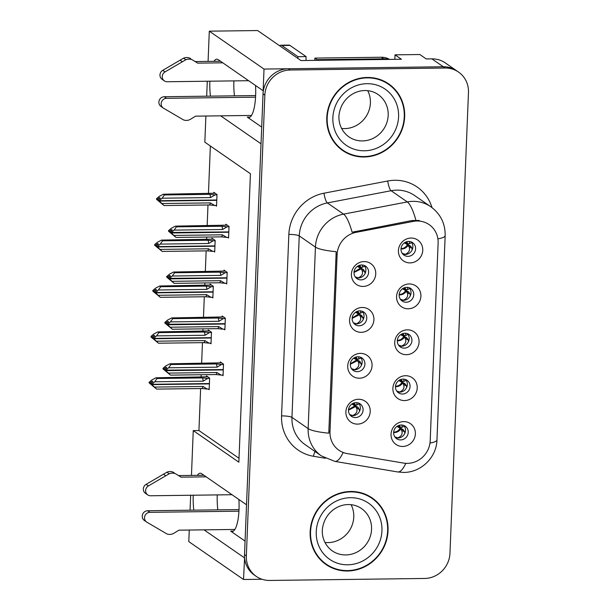 <?xml version="1.0" encoding="UTF-8"?>
<svg xmlns="http://www.w3.org/2000/svg" width="611" height="611" viewBox="0 0 611 611"><rect width="100%" height="100%" fill="white"/><g stroke="black" fill="none" stroke-linecap="round" stroke-linejoin="round"><path stroke-width="0.92" d="M238.886 499.493A26.983 7.37 89.3 0 1 239.016 509.666A26.983 7.37 89.3 0 1 232.065 531.593A26.983 7.37 89.3 0 1 230.653 531.119L245.064 541.094M261.691 127.08L247.279 117.098A26.983 7.37 -90.7 0 0 248.692 117.579A26.983 7.37 -90.7 0 0 255.642 95.644A26.983 7.37 -90.7 0 0 255.52 85.479M404.917 333.224A7.592 7.172 124.7 0 0 397.723 338.593A7.592 7.172 124.7 0 0 400.297 346.918A7.592 7.172 124.7 0 0 404.322 348.133A7.592 7.172 124.7 0 0 411.516 342.763A7.592 7.172 124.7 0 0 408.935 334.438A7.592 7.172 124.7 0 0 404.917 333.224M407.453 333.659A7.592 7.172 -55.3 0 1 408.446 341.686A7.592 7.172 -55.3 0 1 401.58 346.238A7.592 7.172 -55.3 0 1 399.044 345.803M407.4 329.833A12.648 11.945 124.7 0 0 394.729 342.412A12.648 11.945 124.7 0 0 406.399 354.685A12.648 11.945 124.7 0 0 419.07 342.099A12.648 11.945 124.7 0 0 407.4 329.833M357.916 356.763A7.592 7.172 124.7 0 0 350.722 362.132A7.592 7.172 124.7 0 0 353.295 370.457A7.592 7.172 124.7 0 0 357.32 371.671A7.592 7.172 124.7 0 0 364.515 366.302A7.592 7.172 124.7 0 0 361.941 357.977A7.592 7.172 124.7 0 0 357.916 356.763M360.452 357.198A7.592 7.172 -55.3 0 1 361.445 365.225A7.592 7.172 -55.3 0 1 354.579 369.777A7.592 7.172 -55.3 0 1 352.043 369.334M360.398 353.372A12.648 11.945 124.7 0 0 347.728 365.951A12.648 11.945 124.7 0 0 359.398 378.217A12.648 11.945 124.7 0 0 372.068 365.638A12.648 11.945 124.7 0 0 360.398 353.372M403.077 379.11A7.592 7.172 124.7 0 0 395.875 384.487A7.592 7.172 124.7 0 0 398.456 392.812A7.592 7.172 124.7 0 0 402.473 394.026A7.592 7.172 124.7 0 0 409.668 388.649A7.592 7.172 124.7 0 0 407.094 380.332A7.592 7.172 124.7 0 0 403.077 379.11M405.612 379.553A7.592 7.172 -55.3 0 1 406.605 387.58A7.592 7.172 -55.3 0 1 399.739 392.132A7.592 7.172 -55.3 0 1 397.203 391.689M405.551 375.719A12.648 11.945 124.7 0 0 392.888 388.306A12.648 11.945 124.7 0 0 404.558 400.572A12.648 11.945 124.7 0 0 417.221 387.993A12.648 11.945 124.7 0 0 405.551 375.719M401.228 425.004A7.592 7.172 124.7 0 0 394.034 430.373A7.592 7.172 124.7 0 0 396.608 438.698A7.592 7.172 124.7 0 0 400.633 439.912A7.592 7.172 124.7 0 0 407.827 434.543A7.592 7.172 124.7 0 0 405.253 426.218A7.592 7.172 124.7 0 0 401.228 425.004M403.764 425.447A7.592 7.172 -55.3 0 1 404.765 433.474A7.592 7.172 -55.3 0 1 397.898 438.018A7.592 7.172 -55.3 0 1 395.363 437.583M403.711 421.613A12.648 11.945 124.7 0 0 391.04 434.192A12.648 11.945 124.7 0 0 402.71 446.465A12.648 11.945 124.7 0 0 415.381 433.886A12.648 11.945 124.7 0 0 403.711 421.613M406.758 287.33A7.592 7.172 124.7 0 0 399.563 292.7A7.592 7.172 124.7 0 0 402.137 301.024A7.592 7.172 124.7 0 0 406.162 302.239A7.592 7.172 124.7 0 0 413.357 296.87A7.592 7.172 124.7 0 0 410.783 288.545A7.592 7.172 124.7 0 0 406.758 287.33M409.294 287.773A7.592 7.172 -55.3 0 1 410.294 295.8A7.592 7.172 -55.3 0 1 403.428 300.345A7.592 7.172 -55.3 0 1 400.892 299.909M409.24 283.939A12.648 11.945 124.7 0 0 396.57 296.518A12.648 11.945 124.7 0 0 408.24 308.792A12.648 11.945 124.7 0 0 420.91 296.213A12.648 11.945 124.7 0 0 409.24 283.939M408.606 241.437A7.592 7.172 124.7 0 0 401.404 246.813A7.592 7.172 124.7 0 0 403.986 255.138A7.592 7.172 124.7 0 0 408.003 256.353A7.592 7.172 124.7 0 0 415.197 250.976A7.592 7.172 124.7 0 0 412.624 242.659A7.592 7.172 124.7 0 0 408.606 241.437M411.142 241.88A7.592 7.172 -55.3 0 1 412.135 249.907A7.592 7.172 -55.3 0 1 405.269 254.459A7.592 7.172 -55.3 0 1 402.733 254.016M411.081 238.046A12.648 11.945 124.7 0 0 398.418 250.632A12.648 11.945 124.7 0 0 410.088 262.898A12.648 11.945 124.7 0 0 422.751 250.319A12.648 11.945 124.7 0 0 411.081 238.046M361.605 264.975A7.592 7.172 124.7 0 0 354.411 270.345A7.592 7.172 124.7 0 0 356.984 278.669A7.592 7.172 124.7 0 0 361.002 279.884A7.592 7.172 124.7 0 0 368.204 274.515A7.592 7.172 124.7 0 0 365.622 266.19A7.592 7.172 124.7 0 0 361.605 264.975M364.141 265.418A7.592 7.172 -55.3 0 1 365.134 273.445A7.592 7.172 -55.3 0 1 358.267 277.99A7.592 7.172 -55.3 0 1 355.732 277.554M364.08 261.584A12.648 11.945 124.7 0 0 351.417 274.163A12.648 11.945 124.7 0 0 363.087 286.437A12.648 11.945 124.7 0 0 375.75 273.858A12.648 11.945 124.7 0 0 364.08 261.584M359.757 310.869A7.592 7.172 124.7 0 0 352.562 316.238A7.592 7.172 124.7 0 0 355.136 324.563A7.592 7.172 124.7 0 0 359.161 325.778A7.592 7.172 124.7 0 0 366.356 320.408A7.592 7.172 124.7 0 0 363.782 312.084A7.592 7.172 124.7 0 0 359.757 310.869M362.292 311.305A7.592 7.172 -55.3 0 1 363.293 319.332A7.592 7.172 -55.3 0 1 356.427 323.883A7.592 7.172 -55.3 0 1 353.891 323.448M362.239 307.478A12.648 11.945 124.7 0 0 349.568 320.057A12.648 11.945 124.7 0 0 361.238 332.331A12.648 11.945 124.7 0 0 373.909 319.744A12.648 11.945 124.7 0 0 362.239 307.478M356.076 402.649A7.592 7.172 124.7 0 0 348.881 408.026A7.592 7.172 124.7 0 0 351.455 416.343A7.592 7.172 124.7 0 0 355.472 417.557A7.592 7.172 124.7 0 0 362.674 412.188A7.592 7.172 124.7 0 0 360.093 403.863A7.592 7.172 124.7 0 0 356.076 402.649M358.611 403.092A7.592 7.172 -55.3 0 1 359.604 411.119A7.592 7.172 -55.3 0 1 352.738 415.663A7.592 7.172 -55.3 0 1 350.202 415.228M358.55 399.258A12.648 11.945 124.7 0 0 345.887 411.845A12.648 11.945 124.7 0 0 357.557 424.11A12.648 11.945 124.7 0 0 370.22 411.531A12.648 11.945 124.7 0 0 358.55 399.258M417.122 220.999A22.767 21.507 124.7 0 0 413.303 221.388L356.106 232.34A22.767 21.507 124.7 0 0 337.119 254.596L330.001 431.794A22.767 21.507 124.7 0 0 338.945 450.238A22.767 21.507 124.7 0 0 347.216 453.591L403.596 463.085A22.767 21.507 124.7 0 0 430.19 440.73L438.125 243.086A22.767 21.507 124.7 0 0 429.182 224.642A22.767 21.507 124.7 0 0 417.122 220.999M394.836 59.343L395.019 54.837L419.841 54.524L426.226 58.939L431.908 58.87A25.303 23.89 124.7 0 1 445.312 62.918L456.715 70.815A25.303 23.89 124.7 0 0 443.311 66.759L264.021 69.066L263.15 90.764L218.234 59.664A26.983 7.37 -90.7 0 0 216.821 59.183A26.983 7.37 -90.7 0 0 213.995 61.321M209.863 81.202A26.983 7.37 -90.7 0 0 210.436 96.141M233.883 80.889A26.983 7.37 -90.7 0 0 234.456 95.835M244.591 557.797L243.522 579.495L262.004 579.259M220.663 115.838L261.019 143.784L246.523 504.778L201.599 473.678A26.983 7.37 -90.7 0 0 200.194 473.204A26.983 7.37 -90.7 0 0 197.368 475.343M395.019 54.837L401.404 59.259L300.971 60.55L257.651 30.55L209.298 31.169L264.021 69.066M189.265 530.043L188.799 541.606L243.522 579.495M204.036 529.852L244.392 557.797M193.236 495.216A26.983 7.37 -90.7 0 0 193.809 510.162M191.457 475.419L193.252 430.61L238.863 462.183L250.441 173.745L204.838 142.172L205.892 116.021M206.686 96.194L207.289 81.232M208.084 61.398L209.298 31.169M190.059 510.208L190.663 495.246M200.622 388.543L198.934 430.534L193.252 430.61M210.36 145.991L208.45 193.634M207.992 204.975L207.16 225.719M206.701 237.06L206.602 239.527M206.151 250.869L205.319 271.612M204.861 282.954L204.761 285.413M204.303 296.755L203.471 317.499M203.02 328.84L202.921 331.307M202.462 342.649L201.63 363.392M201.172 374.734L201.072 377.201M198.934 430.534L239.016 458.288M210.077 343.145L211.009 343.794L211.475 332.193L208.282 329.986L208.244 330.933M211.918 297.259L212.849 297.901L213.315 286.307L210.123 284.092L210.085 285.047M213.766 251.365L214.698 252.007L215.164 240.413L211.971 238.206L211.933 239.153M215.607 205.472L216.538 206.121L217.004 194.519L213.812 192.312L213.774 193.259M208.236 389.039L209.168 389.681L209.634 378.087L206.442 375.88L206.403 376.827M223.947 329.169L224.879 329.818L225.344 318.216L222.152 316.009L222.114 316.956M225.795 283.275L226.727 283.924L227.193 272.33L224 270.115L223.962 271.063M227.636 237.389L228.567 238.03L229.033 226.437L225.841 224.222L225.803 225.176M222.106 375.062L223.038 375.704L223.504 364.11L220.311 361.895L220.273 362.85M217.822 509.849A26.983 7.37 89.3 0 1 217.249 494.91M367.318 77.467A40.479 38.226 124.7 0 0 328.939 106.115A40.479 38.226 124.7 0 0 342.679 150.512A40.479 38.226 124.7 0 0 364.125 156.989A40.479 38.226 124.7 0 0 402.504 128.341A40.479 38.226 124.7 0 0 388.764 83.951A40.479 38.226 124.7 0 0 367.318 77.467M341.778 149.863A40.479 38.226 124.7 0 0 347.88 153.04M350.691 491.481A40.479 38.226 124.7 0 0 312.313 520.129A40.479 38.226 124.7 0 0 326.053 564.526A40.479 38.226 124.7 0 0 347.499 571.01A40.479 38.226 124.7 0 0 385.877 542.362A40.479 38.226 124.7 0 0 372.137 497.965A40.479 38.226 124.7 0 0 350.691 491.481M325.144 563.884A40.479 38.226 124.7 0 0 331.254 567.054M330.001 431.794L328.863 431.007L328.901 433.168A29.519 5.415 -177.7 0 1 308.143 428.594L315.436 247.104A33.735 31.856 -55.3 0 1 343.558 214.133A29.519 6.996 79.2 0 1 352.112 232.226L412.058 220.525L419.261 220.449M458.54 72.075L456.715 70.815A25.303 23.89 124.7 0 0 443.311 66.759L288.361 68.753A25.303 23.89 124.7 0 0 263.028 93.911L244.522 554.651A25.303 23.89 124.7 0 0 254.459 575.134L256.276 576.402A25.303 23.89 124.7 0 0 269.68 580.45L424.63 578.464A25.303 23.89 124.7 0 0 449.963 553.299L468.469 92.567A25.303 23.89 124.7 0 0 458.54 72.075A25.303 23.89 124.7 0 0 445.136 68.027L290.187 70.013A25.303 23.89 124.7 0 0 264.846 95.179L246.348 555.911A25.303 23.89 124.7 0 0 256.276 576.402M328.863 431.007L336.187 251.679A29.519 5.415 2.3 0 1 315.436 247.104L299.245 235.892L291.959 417.382A33.735 31.856 124.7 0 0 305.202 444.701L321.394 455.913A33.735 31.856 -55.3 0 1 308.143 428.594L291.959 417.382A8.432 1.55 2.3 0 0 281.564 415.908L288.85 234.418A42.167 39.822 -55.3 0 1 324.006 193.198L387.741 180.993A42.167 39.822 -55.3 0 1 432.008 207.61M376.338 501.944A40.479 38.226 124.7 0 0 371.213 497.346M392.965 87.931A40.479 38.226 124.7 0 0 387.848 83.333M359.65 411.02L358.405 407.781L354.907 405.803L357.817 407.155L351.997 403.94M354.044 402.97L355.655 405.146L356.855 404.948L356.885 402.687M349.675 414.548L352.662 415.541C356.404 413.891 357.718 411.432 356.603 408.14L359.413 409.385M348.476 410.164L355.594 406.536L356.603 408.14M355.655 405.146L353.761 403.061M357.817 407.155L358.405 407.781M353.059 403.344L354.938 404.91M351.791 404.077L354.907 405.803L348.507 409.76M223.489 364.446L221.572 364.469L217.065 367.18L168.575 367.799L165.78 370.144L164.871 369.51L166.864 367.837L165.948 367.211L163.962 368.884L163.931 369.563L165.978 371.183M223.275 369.915L165.764 370.648L170.507 375.123L163.022 368.929L163.045 368.25L163.962 368.884M223.068 375.047L221.144 375.07L216.852 372.481L168.361 373.1M221.144 375.07L215.904 374.543L170.507 375.123M221.572 364.469L216.325 363.942L170.927 364.523L169.881 363.797L217.05 362.919M169.881 363.797L165.841 365.905L163.045 368.25M165.78 370.144L223.282 369.579M165.757 370.824L166.704 371.816L165.787 371.183M215.904 374.543A5.736 1.566 -90.7 0 0 216.852 372.481M163.022 368.929L163.931 369.563M170.927 364.523L168.575 367.799M217.065 367.18A5.736 1.566 -90.7 0 0 216.325 363.942M165.78 370.319L164.871 369.51M164.84 370.19L165.764 370.648M165.337 370.014L164.848 370.022M397.158 426.295L402.97 429.51L403.565 430.136L400.755 428.891C399.266 431.167 397.173 432.389 394.462 432.557L393.629 432.512M397.799 438.018L397.814 437.888C401.549 436.239 402.87 433.772 401.755 430.495L404.574 431.74L404.803 433.382M404.574 431.74L403.565 430.136M209.619 378.423L207.694 378.446L203.196 381.157L154.698 381.776L151.902 384.296L209.413 383.563M151.902 384.296L151.001 383.494L152.987 381.822L152.078 381.188L150.085 382.86L149.176 382.226L149.145 382.906L152.101 385.159M151.91 384.12L151.001 383.494M151.918 385.159L150.97 384.174L151.887 384.625L156.63 389.108L149.145 382.906M150.97 384.174L151.879 384.8M150.978 383.998L151.459 383.991M209.397 383.891L151.887 384.625M207.694 378.446L202.455 377.919L157.058 378.499L154.698 381.776M203.196 381.157A5.736 1.566 -90.7 0 0 202.455 377.919M203.173 376.895L207.824 376.842M149.176 382.226L151.963 379.882L156.011 377.774L202.684 376.903M157.058 378.499L156.011 377.774M150.085 382.86L150.062 383.54M154.491 387.076L202.982 386.458A5.736 1.566 89.3 0 1 202.027 388.52L156.63 389.108M202.982 386.458L207.266 389.054L202.027 388.52M207.266 389.054L209.191 389.024M399.182 425.332L400.808 427.501L402.015 427.303L402.03 425.042M401.755 430.495L400.06 428.158L396.936 426.447M397.814 437.888L394.805 436.85M400.808 427.501L398.219 425.699M361.491 365.126L360.246 361.888L356.748 359.91L359.658 361.261L353.845 358.046M355.885 357.076L357.496 359.26L358.703 359.054L358.733 356.793M351.524 368.654L354.51 369.647C358.245 368.005 359.558 365.538 358.451 362.247L361.254 363.499M350.317 364.271L357.443 360.643L358.451 362.247M357.496 359.26L355.61 357.168M359.658 361.261L360.253 361.895M354.907 357.45L356.786 359.016M353.632 358.191L356.748 359.91L350.347 363.866M225.337 318.552L223.412 318.575L218.906 321.287L170.416 321.905L167.628 324.25L166.711 323.624L168.705 321.951L167.796 321.317L165.802 322.99L165.772 323.67L167.819 325.289M225.115 324.021L167.605 324.762L172.348 329.237L164.863 323.036L164.894 322.356L165.802 322.99M224.909 329.161L222.984 329.184L218.692 326.587L170.202 327.206M222.984 329.184L217.745 328.657L172.348 329.237M223.412 318.575L218.173 318.048L172.776 318.637L171.729 317.911L218.891 317.025M171.729 317.911L167.681 320.011L164.894 322.356M167.628 324.25L225.131 323.693M167.597 324.93L166.688 324.304L167.635 325.296M217.745 328.657A5.736 1.566 -90.7 0 0 218.692 326.587M164.863 323.036L165.772 323.67M172.776 318.637L170.416 321.905M218.906 321.287A5.736 1.566 -90.7 0 0 218.173 318.048M167.62 324.426L166.711 323.624M166.688 324.304L167.605 324.762M167.177 324.12L166.696 324.128M361.498 315.368L355.686 312.152M363.339 319.232L362.094 316.002L359.283 314.749L360.291 316.361L363.102 317.605M357.725 311.182L359.337 313.367L360.543 313.168L360.574 310.907M353.364 322.761L356.35 323.754C360.085 322.112 361.399 319.645 360.291 316.361M359.337 313.367L357.45 311.274M352.157 318.384L359.283 314.749L358.588 314.023L362.094 316.002M356.748 311.557L358.626 313.122M355.48 312.297L358.588 314.023L352.188 317.98M227.177 272.666L225.253 272.689L220.754 275.393L172.264 276.019L169.468 278.364L168.56 277.73L170.545 276.057L169.637 275.424L167.643 277.096L167.62 277.776L169.659 279.403M226.956 278.127L169.446 278.868L174.188 283.344L166.704 277.15L166.734 276.47L167.643 277.096M226.75 283.267L224.833 283.29L220.54 280.693L172.05 281.32M224.833 283.29L219.586 282.763L174.188 283.344M225.253 272.689L220.013 272.162L174.616 272.743L173.57 272.017L220.739 271.139M173.57 272.017L169.522 274.125L166.734 276.47M169.468 278.364L226.971 277.799M169.446 279.044L168.529 278.41L169.476 279.403M219.586 282.763A5.736 1.566 -90.7 0 0 220.54 280.693M166.704 277.15L167.62 277.776M174.616 272.743L172.264 276.019M220.754 275.393A5.736 1.566 -90.7 0 0 220.013 272.162M169.461 278.54L168.56 277.73M168.529 278.41L169.446 278.868M169.018 278.226L168.537 278.234M365.179 273.346L363.935 270.108L360.437 268.13L363.346 269.482L357.527 266.266M359.574 265.296L361.185 267.473L362.384 267.274L362.415 265.014M355.205 276.875L358.191 277.86C361.933 276.218 363.247 273.759 362.132 270.467L364.943 271.712M354.006 272.491L361.124 268.863L362.132 270.467M361.185 267.473L359.291 265.38M363.346 269.482L363.935 270.108M358.588 265.67L360.467 267.236M357.32 266.404L360.437 268.13L354.036 272.086M229.018 226.773L227.101 226.796L222.595 229.507L174.104 230.126L171.309 232.47L170.4 231.836L172.394 230.164L171.477 229.537L169.491 231.21L169.461 231.89L171.508 233.509M228.804 232.241L171.294 232.974L176.037 237.45L168.552 231.256L168.575 230.576L169.491 231.21M228.598 237.374L226.673 237.396L222.381 234.807L173.891 235.426M226.673 237.396L221.434 236.869L176.037 237.45M227.101 226.796L221.854 226.269L176.457 226.849L175.41 226.123L222.58 225.245M175.41 226.123L171.37 228.231L168.575 230.576M171.309 232.47L228.812 231.905M171.286 233.15L170.37 232.516L171.317 233.509M221.434 236.869A5.736 1.566 -90.7 0 0 222.381 234.807M168.552 231.256L169.461 231.89M176.457 226.849L174.104 230.126M222.595 229.507A5.736 1.566 -90.7 0 0 221.854 226.269M171.309 232.646L170.4 231.836M170.37 232.516L171.294 232.974M170.866 232.34L170.377 232.348M398.998 380.401L404.818 383.616L405.406 384.25L402.596 382.998C401.106 385.281 399.014 386.503 396.31 386.671L395.477 386.626M399.64 392.132L399.655 392.002C403.397 390.345 404.711 387.878 403.604 384.609L406.414 385.854L406.651 387.489M406.414 385.854L405.406 384.25M211.459 332.529L209.542 332.56L205.036 335.263L156.546 335.882L153.743 338.402L211.253 337.669M153.743 338.402L152.842 337.6L154.835 335.928L153.919 335.294L151.933 336.966L151.016 336.34L150.993 337.012L153.949 339.265M153.751 338.234L152.842 337.6M153.758 339.273L152.811 338.28L153.735 338.738L158.478 343.214L150.993 337.012M152.811 338.28L153.728 338.914M152.819 338.104L153.3 338.097M211.238 337.998L153.735 338.738M209.542 332.56L204.295 332.025L158.898 332.613L156.546 335.882M205.036 335.263A5.736 1.566 -90.7 0 0 204.295 332.025M205.021 331.009L209.672 330.948M151.016 336.34L153.804 333.988L157.852 331.888L204.525 331.009M158.898 332.613L157.852 331.888M151.933 336.966L151.902 337.646M156.332 341.19L204.822 340.564A5.736 1.566 89.3 0 1 203.875 342.634L158.478 343.214M204.822 340.564L209.115 343.161L203.875 342.634M209.115 343.161L211.032 343.138M401.022 379.439L402.649 381.608L403.856 381.409L403.871 379.148M403.604 384.609L401.901 382.272L398.784 380.554M399.655 392.002L396.646 390.964M402.649 381.608L400.06 379.805M400.847 334.507L406.659 337.73L407.254 338.357L404.436 337.112C402.955 339.388 400.854 340.61 398.151 340.778L397.318 340.732M401.48 346.238L401.496 346.109C405.238 344.451 406.552 341.992 405.444 338.715L408.255 339.96L408.492 341.595M408.255 339.96L407.254 338.357M213.308 286.643L211.383 286.666L206.877 289.37L158.386 289.996L155.591 292.516L213.102 291.775M155.591 292.516L154.682 291.707L156.676 290.034L155.759 289.408L153.773 291.08L152.857 290.446L152.834 291.126L155.79 293.379M155.599 292.341L154.682 291.707M155.606 293.379L154.659 292.386L155.576 292.845L160.319 297.32L152.834 291.126M154.659 292.386L155.568 293.02M154.667 292.211L155.148 292.211M213.086 292.111L155.576 292.845M211.383 286.666L206.144 286.139L160.746 286.719L158.386 289.996M206.877 289.37A5.736 1.566 -90.7 0 0 206.144 286.139M206.862 285.116L211.513 285.054M152.857 290.446L155.652 288.102L159.692 285.994L206.373 285.123M160.746 286.719L159.692 285.994M153.773 291.08L153.743 291.76M158.173 295.296L206.663 294.678A5.736 1.566 89.3 0 1 205.716 296.74L160.319 297.32M206.663 294.678L210.955 297.267L205.716 296.74M210.955 297.267L212.88 297.244M402.863 333.545L404.49 335.722L405.696 335.515L405.719 333.255M405.444 338.715L403.741 336.378L400.625 334.66M401.496 346.109L398.494 345.07M404.49 335.722L401.908 333.911M402.687 288.621L408.499 291.837L409.095 292.463L406.284 291.218C404.795 293.494 402.702 294.716 399.991 294.884L399.159 294.838M403.329 300.345L403.344 300.215C407.079 298.565 408.4 296.098 407.285 292.822L410.103 294.067L410.332 295.709M410.103 294.067L409.095 292.463M215.148 240.749L213.224 240.772L208.725 243.484L160.227 244.102L157.432 246.623L214.942 245.882M157.432 246.623L156.531 245.821L158.516 244.148L157.607 243.514L155.614 245.187L154.705 244.553L154.675 245.232L157.63 247.486M157.439 246.447L156.531 245.821M157.447 247.486L156.5 246.5L157.417 246.951L162.159 251.434L154.675 245.232M156.5 246.5L157.409 247.127M156.508 246.325L156.989 246.317M214.927 246.218L157.417 246.951M213.224 240.772L207.984 240.245L162.587 240.826L160.227 244.102M208.725 243.484A5.736 1.566 -90.7 0 0 207.984 240.245M208.702 239.222L213.354 239.161M154.705 244.553L157.493 242.208L161.541 240.1L208.214 239.229M162.587 240.826L161.541 240.1M155.614 245.187L155.591 245.866M160.021 249.403L208.511 248.784A5.736 1.566 89.3 0 1 207.557 250.846L162.159 251.434M208.511 248.784L212.796 251.381L207.557 250.846M212.796 251.381L214.721 251.35M404.711 287.651L406.338 289.828L407.545 289.622L407.56 287.369M407.285 292.822L405.589 290.485L402.466 288.774M403.344 300.215L400.335 299.176M406.338 289.828L403.749 288.018M404.528 242.727L410.348 245.943L410.936 246.577L408.125 245.324C406.636 247.608 404.543 248.83 401.839 248.998L401.007 248.952M405.169 254.459L405.185 254.329C408.927 252.671 410.241 250.205 409.133 246.936L411.944 248.181L412.181 249.815M411.944 248.181L410.936 246.577M216.989 194.856L215.072 194.886L210.566 197.59L162.075 198.208L159.272 200.729L216.783 199.996M159.272 200.729L158.371 199.927L160.365 198.254L159.448 197.62L157.462 199.293L156.546 198.667L156.523 199.339L159.479 201.592M159.28 200.561L158.371 199.927M159.288 201.599L158.341 200.607L159.265 201.065L164.008 205.54L156.523 199.339M158.341 200.607L159.257 201.24M158.348 200.431L158.829 200.423M216.768 200.324L159.265 201.065M215.072 194.886L209.825 194.351L164.428 194.94L162.075 198.208M210.566 197.59A5.736 1.566 -90.7 0 0 209.825 194.351M210.551 193.336L215.202 193.275M156.546 198.667L159.334 196.314L163.381 194.214L210.054 193.336M164.428 194.94L163.381 194.214M157.462 199.293L157.432 199.973M161.862 203.516L210.352 202.89A5.736 1.566 89.3 0 1 209.405 204.96L164.008 205.54M210.352 202.89L214.644 205.487L209.405 204.96M214.644 205.487L216.561 205.464M406.552 241.765L408.179 243.934L409.385 243.736L409.401 241.475M409.133 246.936L407.43 244.599L404.314 242.88M405.185 254.329L402.175 253.29M408.179 243.934L405.589 242.132M193.038 60.26L197.681 63.139L193.038 60.26A8.432 7.966 124.7 0 0 185.836 59.748L165.016 71.907A5.384 5.087 -55.3 0 0 167.208 81.744L248.616 80.705M388.184 59.427A16.864 15.932 124.7 0 0 383.662 58.824L317.14 59.679A16.864 15.932 -55.3 0 1 317.155 60.344M389.497 59.412A16.864 15.932 124.7 0 0 381.386 57.243L314.864 58.098L317.14 59.679M314.802 60.367A16.864 15.932 124.7 0 0 314.864 58.098M297.939 58.442A16.864 4.605 89.3 0 1 297.977 56.708L306.096 56.602A16.864 4.605 -90.7 0 0 306.058 60.481M306.096 56.602L289.904 45.397A16.864 4.605 -90.7 0 0 289.018 45.092L280.907 45.199A16.864 4.605 -90.7 0 0 279.701 45.817M297.977 56.708L281.793 45.497A16.864 4.605 -90.7 0 0 280.907 45.199M255.566 97.172L166.543 98.318A5.384 5.087 -55.3 0 0 163.557 108.216L183.422 119.855A8.432 7.966 124.7 0 0 190.678 119.16L195.551 116.159L251.518 115.441M166.543 98.318L164.26 96.737A5.384 5.087 124.7 0 0 160.983 106.451L163.267 108.032M164.26 96.737L255.642 95.56M195.398 61.566L220.51 61.237M222.794 62.818L197.681 63.139M190.762 58.679A8.432 7.966 124.7 0 0 183.56 58.175L162.732 70.334A5.384 5.087 124.7 0 0 162.075 79.308L164.351 80.889M183.56 58.175L185.836 59.748M180.062 60.138L182.345 61.711M176.411 474.273L181.055 477.16L176.411 474.273A8.432 7.966 124.7 0 0 169.209 473.769L148.389 485.928A5.384 5.087 -55.3 0 0 150.581 495.765L231.989 494.719M238.939 511.186L149.916 512.331A5.384 5.087 -55.3 0 0 146.93 522.237L166.795 533.869A8.432 7.966 124.7 0 0 174.043 533.174L178.924 530.172L234.884 529.454M149.916 512.331L147.633 510.75A5.384 5.087 124.7 0 0 144.356 520.465L146.632 522.046M147.633 510.75L239.016 509.582M178.771 475.579L203.883 475.259M206.167 476.832L181.055 477.16M174.135 472.693A8.432 7.966 124.7 0 0 166.925 472.188L146.105 484.347A5.384 5.087 124.7 0 0 145.449 493.321L147.725 494.902M166.925 472.188L169.209 473.769M163.435 474.151L165.718 475.725M367.303 77.88A40.059 37.829 -55.3 0 1 388.527 84.295A40.059 37.829 -55.3 0 1 402.122 128.226A40.059 37.829 -55.3 0 1 364.141 156.576A40.059 37.829 -55.3 0 1 342.916 150.161A40.059 37.829 -55.3 0 1 329.321 106.23A40.059 37.829 -55.3 0 1 367.303 77.88M381.738 80.156A40.059 37.829 -55.3 0 1 386.702 83.035L388.527 84.295M367.715 90.665A25.723 24.295 -55.3 0 1 344.642 128.6A25.723 24.295 -55.3 0 1 341.564 128.44M342.916 150.161L341.091 148.901A40.059 37.829 -55.3 0 1 336.653 145.273M350.676 491.901A40.059 37.829 -55.3 0 1 371.9 498.309A40.059 37.829 -55.3 0 1 385.495 542.247A40.059 37.829 -55.3 0 1 347.514 570.59A40.059 37.829 -55.3 0 1 326.289 564.182A40.059 37.829 -55.3 0 1 312.695 520.244A40.059 37.829 -55.3 0 1 350.676 491.901M365.111 494.169A40.059 37.829 -55.3 0 1 370.075 497.048L371.9 498.309M351.088 504.686A25.723 24.295 -55.3 0 1 328.015 542.614A25.723 24.295 -55.3 0 1 324.93 542.461M326.289 564.182L324.464 562.914A40.059 37.829 -55.3 0 1 320.027 559.286M230.653 531.119L233.463 531.081M247.279 117.098L250.09 117.068M413.303 221.388L412.058 220.525M431.908 58.87L445.136 68.027M356.106 232.34L354.861 231.477M337.119 254.596L335.981 253.809M324.006 193.198A8.432 2.001 -100.8 0 0 327.374 202.921L343.558 214.133L407.293 201.928A33.735 31.856 -55.3 0 1 412.952 201.347A33.735 31.856 -55.3 0 1 430.824 206.747L414.632 195.543A33.735 31.856 124.7 0 0 396.76 190.136A33.735 31.856 124.7 0 0 391.101 190.716L327.374 202.921A33.735 31.856 124.7 0 0 299.245 235.892A8.432 1.55 2.3 0 0 288.85 234.418M415.892 220.181A29.519 6.996 79.2 0 0 407.293 201.928L391.101 190.716A8.432 2.001 -100.8 0 1 387.741 180.993M429.968 443.082A29.519 5.415 2.3 0 0 436.964 439.889L445.167 235.617A29.519 5.415 -177.7 0 1 437.896 238.855M343.122 452.461A29.519 8.875 99.6 0 1 334.82 461.374L321.394 455.913M405.803 463.337A29.519 8.875 99.6 0 1 397.646 471.952L334.82 461.374M325.373 458.281L313.443 456.264A42.167 39.822 -55.3 0 1 281.564 415.908M290.187 70.013L288.361 68.753M264.846 95.179L263.028 93.911M246.348 555.911L244.522 554.651M315.032 451.506A8.432 2.536 -80.4 0 0 313.443 456.264M216.554 362.926L221.701 362.858M402.97 429.51L400.06 428.158C398.746 430.625 396.745 431.939 394.049 432.122L393.66 432.114M400.098 427.257L398.907 425.416M218.402 317.033L223.542 316.972M220.243 271.147L225.39 271.078M222.083 225.253L227.231 225.184M404.818 383.616L401.901 382.272C400.587 384.731 398.586 386.053 395.89 386.228L395.5 386.221M401.939 381.371L400.747 379.523M406.659 337.73L403.741 336.378C402.435 338.838 400.426 340.159 397.73 340.342L397.349 340.327M403.779 335.477L402.596 333.637M408.499 291.837L405.589 290.485C404.276 292.952 402.275 294.265 399.579 294.449L399.189 294.441M405.628 289.583L404.436 287.743M410.348 245.943L407.43 244.599C406.116 247.058 404.115 248.379 401.419 248.555L401.03 248.547M407.468 243.697L406.277 241.849M381.386 57.243L383.662 58.824M281.793 45.497L289.904 45.397M165.016 71.907L162.732 70.334M148.389 485.928L146.105 484.347M362.43 140.92A25.723 24.295 124.7 0 0 386.816 122.712A25.723 24.295 124.7 0 0 378.087 94.506C374.199 91.841 369.808 90.512 364.897 90.535C359.574 90.627 354.601 92.353 349.996 95.713C344.383 100.044 340.869 105.657 339.456 112.554C337.86 119 339.426 129.891 348.797 136.795A25.723 24.295 124.7 0 0 362.43 140.92M367.074 83.684A34.155 32.253 -55.3 0 1 398.578 116.808A34.155 32.253 -55.3 0 1 364.377 150.78A34.155 32.253 -55.3 0 1 332.865 117.648A34.155 32.253 -55.3 0 1 367.074 83.684M345.795 554.933A25.723 24.295 124.7 0 0 370.19 536.725A25.723 24.295 124.7 0 0 361.46 508.52C357.572 505.855 353.181 504.533 348.27 504.549C342.939 504.64 337.975 506.366 333.369 509.727C327.756 514.057 324.242 519.671 322.829 526.567C321.233 533.013 322.799 543.905 332.17 550.817A25.723 24.295 124.7 0 0 345.795 554.933M350.439 497.698A34.155 32.253 -55.3 0 1 381.951 530.822A34.155 32.253 -55.3 0 1 347.743 564.793A34.155 32.253 -55.3 0 1 316.238 531.669A34.155 32.253 -55.3 0 1 350.439 497.698M397.646 471.952L403.627 472.418C421.124 472.555 436.651 457.295 436.964 439.889M445.167 235.617C445.327 223.565 440.546 213.949 430.824 206.747M359.734 403.52L356.862 404.948M216.867 362.888L221.656 362.827M202.997 376.872L207.786 376.811M404.887 425.875L402.015 427.303M361.575 357.634L358.703 359.062M218.715 317.002L223.496 316.941M363.415 311.74L360.543 313.168M220.556 271.108L225.344 271.047M365.263 265.846L362.392 267.274M222.396 225.215L227.185 225.154M204.838 330.979L209.626 330.918M406.735 379.981L403.856 381.409M206.678 285.085L211.467 285.024M408.576 334.095L405.696 335.515M208.527 239.199L213.315 239.138M410.416 288.201L407.545 289.629M210.367 193.305L215.156 193.244M412.265 242.307L409.385 243.736"/></g></svg>

